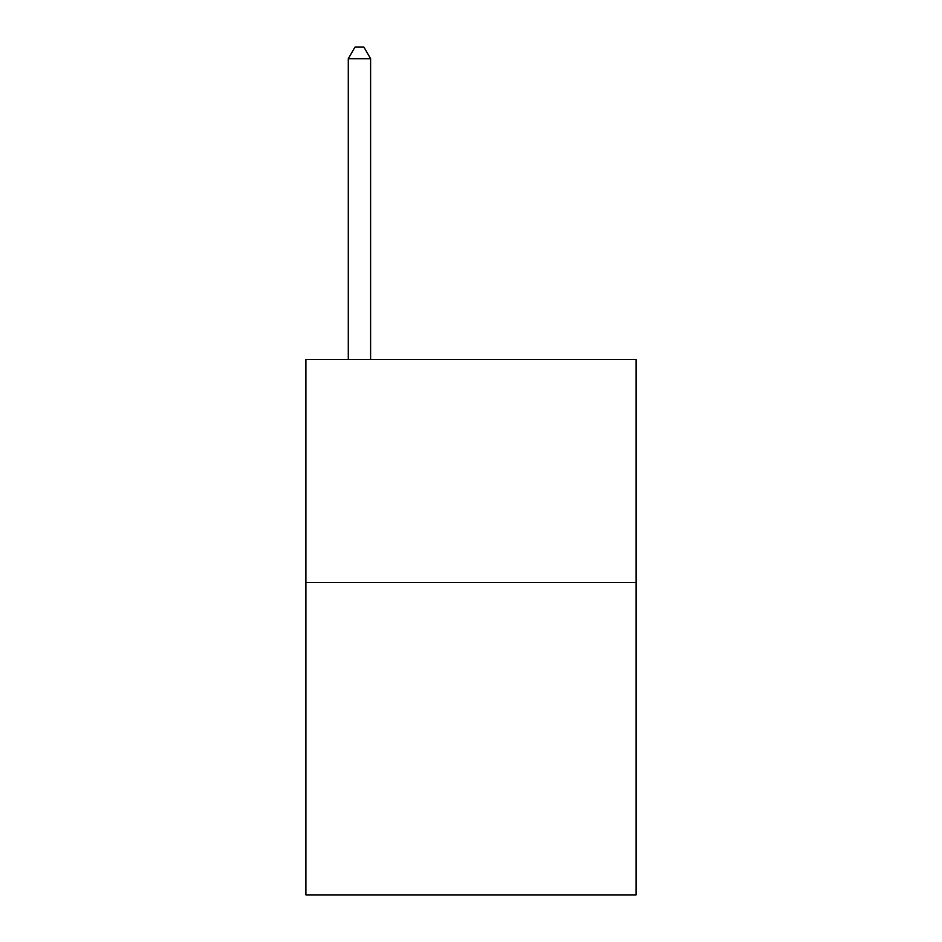 <?xml version="1.0" encoding="UTF-8"?>
<svg xmlns="http://www.w3.org/2000/svg" width="942" height="942" viewBox="0 0 942 942"><rect width="100%" height="100%" fill="white"/><g stroke="black" fill="none" stroke-linecap="round" stroke-linejoin="round"><path stroke-width="1.41" d="M636.097 582.556L636.097 894.9L305.903 894.9L305.903 359.444L636.097 359.444L636.097 582.556L305.903 582.556M370.606 359.444L370.606 58.698L348.293 58.698L348.293 359.444M348.293 58.698L354.981 47.1L363.906 47.1L370.606 58.698"/></g></svg>
